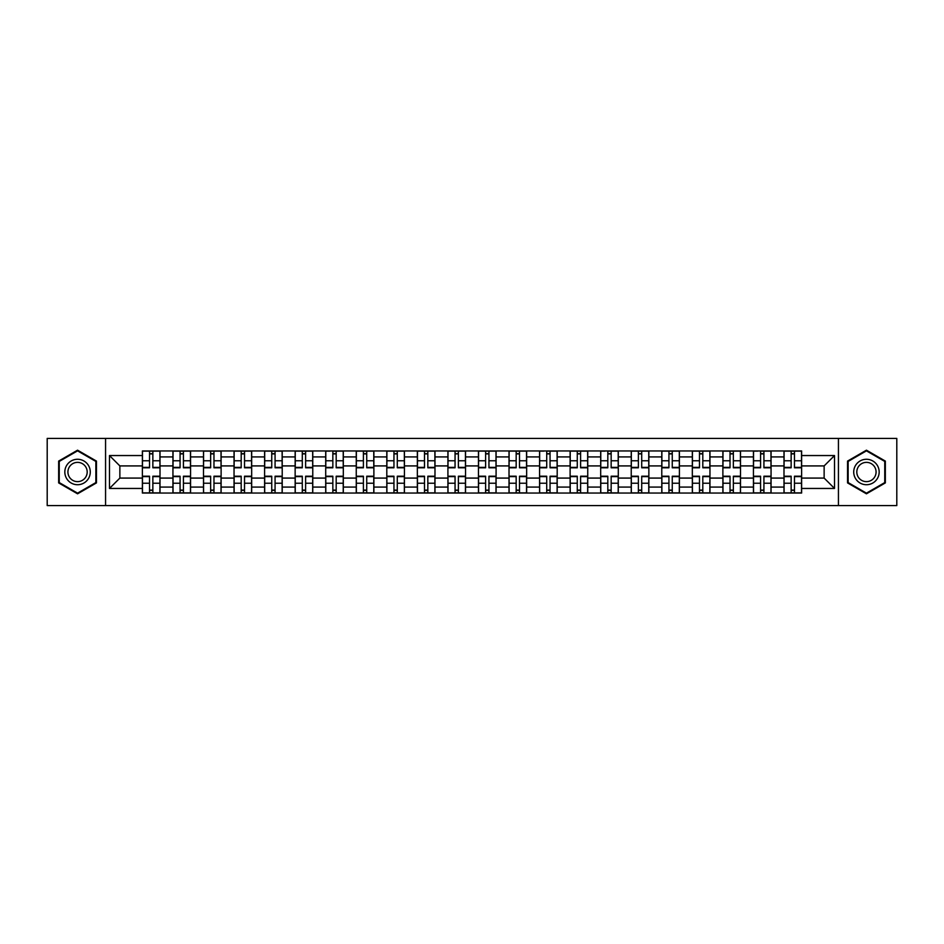 <?xml version="1.0" encoding="UTF-8"?>
<svg xmlns="http://www.w3.org/2000/svg" width="944" height="944" viewBox="0 0 944 944"><rect width="100%" height="100%" fill="white"/><g stroke="black" fill="none" stroke-linecap="round" stroke-linejoin="round"><path stroke-width="1.42" d="M838.437 505.583L896.8 505.583L896.8 438.417L47.2 438.417L47.2 505.583L838.437 505.583L838.437 438.417M172.941 493.051L172.941 456.92L160.008 456.92L160.008 493.051M160.008 456.92L160.008 450.949M172.941 456.92L172.941 450.949M190.558 450.949L190.558 493.051M203.491 493.051L203.491 450.949M221.12 450.949L221.12 493.051M234.041 493.051L234.041 450.949M251.67 450.949L251.67 493.051M264.591 493.051L264.591 450.949M282.221 450.949L282.221 493.051M295.142 493.051L295.142 450.949M312.771 450.949L312.771 493.051M325.704 493.051L325.704 450.949M343.321 450.949L343.321 493.051M356.254 493.051L356.254 450.949M373.883 450.949L373.883 493.051M386.804 493.051L386.804 450.949M404.433 450.949L404.433 493.051M417.354 493.051L417.354 450.949M434.983 450.949L434.983 493.051M447.916 493.051L447.916 450.949M465.534 450.949L465.534 493.051M478.466 493.051L478.466 450.949M496.084 450.949L496.084 493.051M509.017 493.051L509.017 450.949M526.646 450.949L526.646 493.051M539.567 493.051L539.567 450.949M557.196 450.949L557.196 493.051M570.117 493.051L570.117 450.949M587.746 450.949L587.746 493.051M600.679 493.051L600.679 450.949M618.296 450.949L618.296 493.051M631.229 493.051L631.229 450.949M648.858 450.949L648.858 493.051M661.779 493.051L661.779 450.949M679.409 450.949L679.409 493.051M692.33 493.051L692.33 450.949M709.959 450.949L709.959 493.051M722.88 493.051L722.88 450.949M740.509 450.949L740.509 493.051M753.442 493.051L753.442 450.949M771.059 450.949L771.059 493.051M783.992 493.051L783.992 450.949M783.992 478.077L771.059 478.077M753.442 478.077L740.509 478.077M722.88 478.077L709.959 478.077M692.33 478.077L679.409 478.077M661.779 478.077L648.858 478.077M631.229 478.077L618.296 478.077M600.679 478.077L587.746 478.077M570.117 478.077L557.196 478.077M539.567 478.077L526.646 478.077M509.017 478.077L496.084 478.077M478.466 478.077L465.534 478.077M447.916 478.077L434.983 478.077M417.354 478.077L404.433 478.077M386.804 478.077L373.883 478.077M356.254 478.077L343.321 478.077M325.704 478.077L312.771 478.077M295.142 478.077L282.221 478.077M264.591 478.077L251.67 478.077M234.041 478.077L221.12 478.077M203.491 478.077L190.558 478.077M172.941 478.077L160.008 478.077M783.992 465.923L771.059 465.923M753.442 465.923L740.509 465.923M722.88 465.923L709.959 465.923M692.33 465.923L679.409 465.923M661.779 465.923L648.858 465.923M631.229 465.923L618.296 465.923M600.679 465.923L587.746 465.923M570.117 465.923L557.196 465.923M539.567 465.923L526.646 465.923M509.017 465.923L496.084 465.923M478.466 465.923L465.534 465.923M447.916 465.923L434.983 465.923M417.354 465.923L404.433 465.923M386.804 465.923L373.883 465.923M356.254 465.923L343.321 465.923M325.704 465.923L312.771 465.923M295.142 465.923L282.221 465.923M264.591 465.923L251.67 465.923M234.041 465.923L221.12 465.923M203.491 465.923L190.558 465.923M172.941 465.923L160.008 465.923M119.864 478.077L142.379 478.077L142.379 465.923L119.864 465.923L119.864 478.077L109.48 488.449L109.48 455.551L142.379 455.551L142.379 465.923M801.621 465.923L801.621 478.077L824.136 478.077L824.136 465.923L801.621 465.923L801.621 450.949L142.379 450.949L142.379 455.551M801.621 455.551L834.52 455.551L834.52 488.449L801.621 488.449L801.621 478.077M142.379 478.077L142.379 493.051L801.621 493.051L801.621 488.449M142.379 488.449L109.48 488.449M105.563 505.583L105.563 438.417M96.453 461.085L77.561 450.182L58.658 461.085L58.658 482.915L77.561 493.818L96.453 482.915L96.453 461.085M885.342 461.085L866.439 450.182L847.547 461.085L847.547 482.915L866.439 493.818L885.342 482.915L885.342 461.085M152.857 490.113L149.53 490.113M149.53 453.887L152.857 453.887M183.419 490.113L180.08 490.113M180.08 453.887L183.419 453.887M213.969 490.113L210.642 490.113M210.642 453.887L213.969 453.887M244.52 490.113L241.192 490.113M241.192 453.887L244.52 453.887M275.07 490.113L271.742 490.113M271.742 453.887L275.07 453.887M305.62 490.113L302.292 490.113M302.292 453.887L305.62 453.887M336.182 490.113L332.843 490.113M332.843 453.887L336.182 453.887M366.732 490.113L363.405 490.113M363.405 453.887L366.732 453.887M397.282 490.113L393.955 490.113M393.955 453.887L397.282 453.887M427.833 490.113L424.505 490.113M424.505 453.887L427.833 453.887M458.383 490.113L455.055 490.113M455.055 453.887L458.383 453.887M488.945 490.113L485.617 490.113M485.617 453.887L488.945 453.887M519.495 490.113L516.167 490.113M516.167 453.887L519.495 453.887M550.045 490.113L546.718 490.113M546.718 453.887L550.045 453.887M580.595 490.113L577.268 490.113M577.268 453.887L580.595 453.887M611.157 490.113L607.818 490.113M607.818 453.887L611.157 453.887M641.708 490.113L638.38 490.113M638.38 453.887L641.708 453.887M672.258 490.113L668.93 490.113M668.93 453.887L672.258 453.887M702.808 490.113L699.48 490.113M699.48 453.887L702.808 453.887M733.358 490.113L730.031 490.113M730.031 453.887L733.358 453.887M763.92 490.113L760.581 490.113M760.581 453.887L763.92 453.887M794.47 490.113L791.143 490.113M791.143 453.887L794.47 453.887M109.48 455.551L119.864 465.923M824.136 478.077L834.52 488.449M824.136 465.923L834.52 455.551M152.857 467.787L152.857 451.138L159.914 451.138L159.914 467.787L152.857 467.787M149.53 453.686L152.857 453.686M149.53 451.138L142.485 451.138L142.485 467.787L149.53 467.787L149.53 451.138L152.857 451.138M149.53 476.213L149.53 492.862L142.485 492.862L142.485 476.213L149.53 476.213M152.857 490.314L149.53 490.314M152.857 492.862L159.914 492.862L159.914 476.213L152.857 476.213L152.857 492.862L149.53 492.862M183.419 467.787L183.419 451.138L190.464 451.138L190.464 467.787L183.419 467.787M180.08 453.686L183.419 453.686M180.08 451.138L173.035 451.138L173.035 467.787L180.08 467.787L180.08 451.138L183.419 451.138M213.969 467.787L213.969 451.138L221.014 451.138L221.014 467.787L213.969 467.787M210.642 453.686L213.969 453.686M210.642 451.138L203.585 451.138L203.585 467.787L210.642 467.787L210.642 451.138L213.969 451.138M66.528 478.36A12.732 12.732 0 0 0 83.922 483.021A12.732 12.732 0 0 0 88.583 465.64A12.732 12.732 0 0 0 71.189 460.979A12.732 12.732 0 0 0 66.528 478.36M69.207 476.814A9.641 9.641 0 0 0 82.376 480.343A9.641 9.641 0 0 0 85.904 467.186A9.641 9.641 0 0 0 72.735 463.657A9.641 9.641 0 0 0 69.207 476.814M77.561 450.854L95.863 461.427L95.863 482.573L77.561 493.146L59.248 482.573L59.248 461.427L77.561 450.854M855.417 478.36A12.732 12.732 0 0 0 872.811 483.021A12.732 12.732 0 0 0 877.472 465.64A12.732 12.732 0 0 0 860.078 460.979A12.732 12.732 0 0 0 855.417 478.36M858.096 476.814A9.641 9.641 0 0 0 871.265 480.343A9.641 9.641 0 0 0 874.793 467.186A9.641 9.641 0 0 0 861.624 463.657A9.641 9.641 0 0 0 858.096 476.814M866.439 450.854L884.752 461.427L884.752 482.573L866.439 493.146L848.137 482.573L848.137 461.427L866.439 450.854M180.08 476.213L180.08 492.862L173.035 492.862L173.035 476.213L180.08 476.213M183.419 490.314L180.08 490.314M183.419 492.862L190.464 492.862L190.464 476.213L183.419 476.213L183.419 492.862L180.08 492.862M210.642 476.213L210.642 492.862L203.585 492.862L203.585 476.213L210.642 476.213M213.969 490.314L210.642 490.314M213.969 492.862L221.014 492.862L221.014 476.213L213.969 476.213L213.969 492.862L210.642 492.862M244.52 467.787L244.52 451.138L251.576 451.138L251.576 467.787L244.52 467.787M241.192 453.686L244.52 453.686M241.192 451.138L234.136 451.138L234.136 467.787L241.192 467.787L241.192 451.138L244.52 451.138M275.07 467.787L275.07 451.138L282.126 451.138L282.126 467.787L275.07 467.787M271.742 453.686L275.07 453.686M271.742 451.138L264.698 451.138L264.698 467.787L271.742 467.787L271.742 451.138L275.07 451.138M305.62 467.787L305.62 451.138L312.676 451.138L312.676 467.787L305.62 467.787M302.292 453.686L305.62 453.686M302.292 451.138L295.248 451.138L295.248 467.787L302.292 467.787L302.292 451.138L305.62 451.138M241.192 476.213L241.192 492.862L234.136 492.862L234.136 476.213L241.192 476.213M244.52 490.314L241.192 490.314M244.52 492.862L251.576 492.862L251.576 476.213L244.52 476.213L244.52 492.862L241.192 492.862M271.742 476.213L271.742 492.862L264.698 492.862L264.698 476.213L271.742 476.213M275.07 490.314L271.742 490.314M275.07 492.862L282.126 492.862L282.126 476.213L275.07 476.213L275.07 492.862L271.742 492.862M302.292 476.213L302.292 492.862L295.248 492.862L295.248 476.213L302.292 476.213M305.62 490.314L302.292 490.314M305.62 492.862L312.676 492.862L312.676 476.213L305.62 476.213L305.62 492.862L302.292 492.862M336.182 467.787L336.182 451.138L343.227 451.138L343.227 467.787L336.182 467.787M332.843 453.686L336.182 453.686M330.011 451.138L325.798 451.138L325.798 467.787L332.843 467.787L332.843 451.138L339.014 451.138M332.843 476.213L332.843 492.862L325.798 492.862L325.798 476.213L332.843 476.213M336.182 490.314L332.843 490.314M336.182 492.862L343.227 492.862L343.227 476.213L336.182 476.213L336.182 492.862L332.843 492.862M366.732 467.787L366.732 451.138L373.777 451.138L373.777 467.787L366.732 467.787M363.405 453.686L366.732 453.686M363.405 451.138L356.348 451.138L356.348 467.787L363.405 467.787L363.405 451.138L366.732 451.138M363.405 476.213L363.405 492.862L356.348 492.862L356.348 476.213L363.405 476.213M366.732 490.314L363.405 490.314M366.732 492.862L373.777 492.862L373.777 476.213L366.732 476.213L366.732 492.862L363.405 492.862M397.282 467.787L397.282 451.138L404.339 451.138L404.339 467.787L397.282 467.787M393.955 453.686L397.282 453.686M393.955 451.138L386.898 451.138L386.898 467.787L393.955 467.787L393.955 451.138L397.282 451.138M393.955 476.213L393.955 492.862L386.898 492.862L386.898 476.213L393.955 476.213M397.282 490.314L393.955 490.314M397.282 492.862L404.339 492.862L404.339 476.213L397.282 476.213L397.282 492.862L393.955 492.862M427.833 467.787L427.833 451.138L434.889 451.138L434.889 467.787L427.833 467.787M424.505 453.686L427.833 453.686M424.505 451.138L417.46 451.138L417.46 467.787L424.505 467.787L424.505 451.138L427.833 451.138M424.505 476.213L424.505 492.862L417.46 492.862L417.46 476.213L424.505 476.213M427.833 490.314L424.505 490.314M427.833 492.862L434.889 492.862L434.889 476.213L427.833 476.213L427.833 492.862L424.505 492.862M458.383 467.787L458.383 451.138L465.439 451.138L465.439 467.787L458.383 467.787M455.055 453.686L458.383 453.686M455.055 451.138L448.011 451.138L448.011 467.787L455.055 467.787L455.055 451.138L458.383 451.138M488.945 467.787L488.945 451.138L495.989 451.138L495.989 467.787L488.945 467.787M485.617 453.686L488.945 453.686M485.617 451.138L478.561 451.138L478.561 467.787L485.617 467.787L485.617 451.138L488.945 451.138M519.495 467.787L519.495 451.138L526.54 451.138L526.54 467.787L519.495 467.787M516.167 453.686L519.495 453.686M516.167 451.138L509.111 451.138L509.111 467.787L516.167 467.787L516.167 451.138L519.495 451.138M550.045 467.787L550.045 451.138L557.102 451.138L557.102 467.787L550.045 467.787M546.718 453.686L550.045 453.686M543.874 451.138L539.661 451.138L539.661 467.787L546.718 467.787L546.718 451.138L552.889 451.138M580.595 467.787L580.595 451.138L587.652 451.138L587.652 467.787L580.595 467.787M577.268 453.686L580.595 453.686M577.268 451.138L570.223 451.138L570.223 467.787L577.268 467.787L577.268 451.138L580.595 451.138M611.157 467.787L611.157 451.138L618.202 451.138L618.202 467.787L611.157 467.787M607.818 453.686L611.157 453.686M604.986 451.138L600.773 451.138L600.773 467.787L607.818 467.787L607.818 451.138L611.157 451.138M455.055 476.213L455.055 492.862L448.011 492.862L448.011 476.213L455.055 476.213M458.383 490.314L455.055 490.314M458.383 492.862L465.439 492.862L465.439 476.213L458.383 476.213L458.383 492.862L455.055 492.862M485.617 476.213L485.617 492.862L478.561 492.862L478.561 476.213L485.617 476.213M488.945 490.314L485.617 490.314M488.945 492.862L495.989 492.862L495.989 476.213L488.945 476.213L488.945 492.862L485.617 492.862M516.167 476.213L516.167 492.862L509.111 492.862L509.111 476.213L516.167 476.213M519.495 490.314L516.167 490.314M519.495 492.862L526.54 492.862L526.54 476.213L519.495 476.213L519.495 492.862L516.167 492.862M546.718 476.213L546.718 492.862L539.661 492.862L539.661 476.213L546.718 476.213M550.045 490.314L546.718 490.314M550.045 492.862L557.102 492.862L557.102 476.213L550.045 476.213L550.045 492.862L546.718 492.862M577.268 476.213L577.268 492.862L570.223 492.862L570.223 476.213L577.268 476.213M580.595 490.314L577.268 490.314M580.595 492.862L587.652 492.862L587.652 476.213L580.595 476.213L580.595 492.862L577.268 492.862M607.818 476.213L607.818 492.862L600.773 492.862L600.773 476.213L607.818 476.213M611.157 490.314L607.818 490.314M611.157 492.862L618.202 492.862L618.202 476.213L611.157 476.213L611.157 492.862L607.818 492.862M641.708 467.787L641.708 451.138L648.752 451.138L648.752 467.787L641.708 467.787M638.38 453.686L641.708 453.686M638.38 451.138L631.324 451.138L631.324 467.787L638.38 467.787L638.38 451.138L641.708 451.138M638.38 476.213L638.38 492.862L631.324 492.862L631.324 476.213L638.38 476.213M641.708 490.314L638.38 490.314M641.708 492.862L648.752 492.862L648.752 476.213L641.708 476.213L641.708 492.862L638.38 492.862M672.258 467.787L672.258 451.138L679.302 451.138L679.302 467.787L672.258 467.787M668.93 453.686L672.258 453.686M668.93 451.138L661.874 451.138L661.874 467.787L668.93 467.787L668.93 451.138L672.258 451.138M668.93 476.213L668.93 492.862L661.874 492.862L661.874 476.213L668.93 476.213M672.258 490.314L668.93 490.314M672.258 492.862L679.302 492.862L679.302 476.213L672.258 476.213L672.258 492.862L668.93 492.862M702.808 467.787L702.808 451.138L709.864 451.138L709.864 467.787L702.808 467.787M699.48 453.686L702.808 453.686M699.48 451.138L692.424 451.138L692.424 467.787L699.48 467.787L699.48 451.138L702.808 451.138M699.48 476.213L699.48 492.862L692.424 492.862L692.424 476.213L699.48 476.213M702.808 490.314L699.48 490.314M702.808 492.862L709.864 492.862L709.864 476.213L702.808 476.213L702.808 492.862L699.48 492.862M733.358 467.787L733.358 451.138L740.415 451.138L740.415 467.787L733.358 467.787M730.031 453.686L733.358 453.686M730.031 451.138L722.986 451.138L722.986 467.787L730.031 467.787L730.031 451.138L733.358 451.138M730.031 476.213L730.031 492.862L722.986 492.862L722.986 476.213L730.031 476.213M733.358 490.314L730.031 490.314M733.358 492.862L740.415 492.862L740.415 476.213L733.358 476.213L733.358 492.862L730.031 492.862M763.92 467.787L763.92 451.138L770.965 451.138L770.965 467.787L763.92 467.787M760.581 453.686L763.92 453.686M757.749 451.138L753.536 451.138L753.536 467.787L760.581 467.787L760.581 451.138L766.752 451.138M760.581 476.213L760.581 492.862L753.536 492.862L753.536 476.213L760.581 476.213M763.92 490.314L760.581 490.314M763.92 492.862L770.965 492.862L770.965 476.213L763.92 476.213L763.92 492.862L760.581 492.862M794.47 467.787L794.47 451.138L801.515 451.138L801.515 467.787L794.47 467.787M791.143 453.686L794.47 453.686M791.143 451.138L784.086 451.138L784.086 467.787L791.143 467.787L791.143 451.138L794.47 451.138M791.143 476.213L791.143 492.862L784.086 492.862L784.086 476.213L791.143 476.213M794.47 490.314L791.143 490.314M794.47 492.862L801.515 492.862L801.515 476.213L794.47 476.213L794.47 492.862L791.143 492.862M753.442 456.92L740.509 456.92M722.88 456.92L709.959 456.92M692.33 456.92L679.409 456.92M661.779 456.92L648.858 456.92M631.229 456.92L618.296 456.92M600.679 456.92L587.746 456.92M570.117 456.92L557.196 456.92M539.567 456.92L526.646 456.92M509.017 456.92L496.084 456.92M478.466 456.92L465.534 456.92M447.916 456.92L434.983 456.92M417.354 456.92L404.433 456.92M386.804 456.92L373.883 456.92M356.254 456.92L343.321 456.92M325.704 456.92L312.771 456.92M295.142 456.92L282.221 456.92M264.591 456.92L251.67 456.92M234.041 456.92L221.12 456.92M203.491 456.92L190.558 456.92M783.992 456.92L771.059 456.92M753.442 487.08L740.509 487.08M722.88 487.08L709.959 487.08M692.33 487.08L679.409 487.08M661.779 487.08L648.858 487.08M631.229 487.08L618.296 487.08M600.679 487.08L587.746 487.08M570.117 487.08L557.196 487.08M539.567 487.08L526.646 487.08M509.017 487.08L496.084 487.08M478.466 487.08L465.534 487.08M447.916 487.08L434.983 487.08M417.354 487.08L404.433 487.08M386.804 487.08L373.883 487.08M356.254 487.08L343.321 487.08M325.704 487.08L312.771 487.08M295.142 487.08L282.221 487.08M264.591 487.08L251.67 487.08M234.041 487.08L221.12 487.08M203.491 487.08L190.558 487.08M172.941 487.08L160.008 487.08M783.992 487.08L771.059 487.08M152.857 467.374L159.914 467.374M152.857 460.766L159.914 460.766M142.485 467.374L149.53 467.374M142.485 460.766L149.53 460.766M149.53 476.626L142.485 476.626M149.53 483.234L142.485 483.234M159.914 476.626L152.857 476.626M159.914 483.234L152.857 483.234M183.419 467.374L190.464 467.374M183.419 460.766L190.464 460.766M173.035 467.374L180.08 467.374M173.035 460.766L180.08 460.766M213.969 467.374L221.014 467.374M213.969 460.766L221.014 460.766M203.585 467.374L210.642 467.374M203.585 460.766L210.642 460.766M180.08 476.626L173.035 476.626M180.08 483.234L173.035 483.234M190.464 476.626L183.419 476.626M190.464 483.234L183.419 483.234M210.642 476.626L203.585 476.626M210.642 483.234L203.585 483.234M221.014 476.626L213.969 476.626M221.014 483.234L213.969 483.234M244.52 467.374L251.576 467.374M244.52 460.766L251.576 460.766M234.136 467.374L241.192 467.374M234.136 460.766L241.192 460.766M275.07 467.374L282.126 467.374M275.07 460.766L282.126 460.766M264.698 467.374L271.742 467.374M264.698 460.766L271.742 460.766M305.62 467.374L312.676 467.374M305.62 460.766L312.676 460.766M295.248 467.374L302.292 467.374M295.248 460.766L302.292 460.766M241.192 476.626L234.136 476.626M241.192 483.234L234.136 483.234M251.576 476.626L244.52 476.626M251.576 483.234L244.52 483.234M271.742 476.626L264.698 476.626M271.742 483.234L264.698 483.234M282.126 476.626L275.07 476.626M282.126 483.234L275.07 483.234M302.292 476.626L295.248 476.626M302.292 483.234L295.248 483.234M312.676 476.626L305.62 476.626M312.676 483.234L305.62 483.234M336.182 467.374L343.227 467.374M336.182 460.766L343.227 460.766M325.798 467.374L332.843 467.374M325.798 460.766L332.843 460.766M332.843 476.626L325.798 476.626M332.843 483.234L325.798 483.234M343.227 476.626L336.182 476.626M343.227 483.234L336.182 483.234M366.732 467.374L373.777 467.374M366.732 460.766L373.777 460.766M356.348 467.374L363.405 467.374M356.348 460.766L363.405 460.766M363.405 476.626L356.348 476.626M363.405 483.234L356.348 483.234M373.777 476.626L366.732 476.626M373.777 483.234L366.732 483.234M397.282 467.374L404.339 467.374M397.282 460.766L404.339 460.766M386.898 467.374L393.955 467.374M386.898 460.766L393.955 460.766M393.955 476.626L386.898 476.626M393.955 483.234L386.898 483.234M404.339 476.626L397.282 476.626M404.339 483.234L397.282 483.234M427.833 467.374L434.889 467.374M427.833 460.766L434.889 460.766M417.46 467.374L424.505 467.374M417.46 460.766L424.505 460.766M424.505 476.626L417.46 476.626M424.505 483.234L417.46 483.234M434.889 476.626L427.833 476.626M434.889 483.234L427.833 483.234M458.383 467.374L465.439 467.374M458.383 460.766L465.439 460.766M448.011 467.374L455.055 467.374M448.011 460.766L455.055 460.766M488.945 467.374L495.989 467.374M488.945 460.766L495.989 460.766M478.561 467.374L485.617 467.374M478.561 460.766L485.617 460.766M519.495 467.374L526.54 467.374M519.495 460.766L526.54 460.766M509.111 467.374L516.167 467.374M509.111 460.766L516.167 460.766M550.045 467.374L557.102 467.374M550.045 460.766L557.102 460.766M539.661 467.374L546.718 467.374M539.661 460.766L546.718 460.766M580.595 467.374L587.652 467.374M580.595 460.766L587.652 460.766M570.223 467.374L577.268 467.374M570.223 460.766L577.268 460.766M611.157 467.374L618.202 467.374M611.157 460.766L618.202 460.766M600.773 467.374L607.818 467.374M600.773 460.766L607.818 460.766M455.055 476.626L448.011 476.626M455.055 483.234L448.011 483.234M465.439 476.626L458.383 476.626M465.439 483.234L458.383 483.234M485.617 476.626L478.561 476.626M485.617 483.234L478.561 483.234M495.989 476.626L488.945 476.626M495.989 483.234L488.945 483.234M516.167 476.626L509.111 476.626M516.167 483.234L509.111 483.234M526.54 476.626L519.495 476.626M526.54 483.234L519.495 483.234M546.718 476.626L539.661 476.626M546.718 483.234L539.661 483.234M557.102 476.626L550.045 476.626M557.102 483.234L550.045 483.234M577.268 476.626L570.223 476.626M577.268 483.234L570.223 483.234M587.652 476.626L580.595 476.626M587.652 483.234L580.595 483.234M607.818 476.626L600.773 476.626M607.818 483.234L600.773 483.234M618.202 476.626L611.157 476.626M618.202 483.234L611.157 483.234M641.708 467.374L648.752 467.374M641.708 460.766L648.752 460.766M631.324 467.374L638.38 467.374M631.324 460.766L638.38 460.766M638.38 476.626L631.324 476.626M638.38 483.234L631.324 483.234M648.752 476.626L641.708 476.626M648.752 483.234L641.708 483.234M672.258 467.374L679.302 467.374M672.258 460.766L679.302 460.766M661.874 467.374L668.93 467.374M661.874 460.766L668.93 460.766M668.93 476.626L661.874 476.626M668.93 483.234L661.874 483.234M679.302 476.626L672.258 476.626M679.302 483.234L672.258 483.234M702.808 467.374L709.864 467.374M702.808 460.766L709.864 460.766M692.424 467.374L699.48 467.374M692.424 460.766L699.48 460.766M699.48 476.626L692.424 476.626M699.48 483.234L692.424 483.234M709.864 476.626L702.808 476.626M709.864 483.234L702.808 483.234M733.358 467.374L740.415 467.374M733.358 460.766L740.415 460.766M722.986 467.374L730.031 467.374M722.986 460.766L730.031 460.766M730.031 476.626L722.986 476.626M730.031 483.234L722.986 483.234M740.415 476.626L733.358 476.626M740.415 483.234L733.358 483.234M763.92 467.374L770.965 467.374M763.92 460.766L770.965 460.766M753.536 467.374L760.581 467.374M753.536 460.766L760.581 460.766M760.581 476.626L753.536 476.626M760.581 483.234L753.536 483.234M770.965 476.626L763.92 476.626M770.965 483.234L763.92 483.234M794.47 467.374L801.515 467.374M794.47 460.766L801.515 460.766M784.086 467.374L791.143 467.374M784.086 460.766L791.143 460.766M791.143 476.626L784.086 476.626M791.143 483.234L784.086 483.234M801.515 476.626L794.47 476.626M801.515 483.234L794.47 483.234"/></g></svg>
